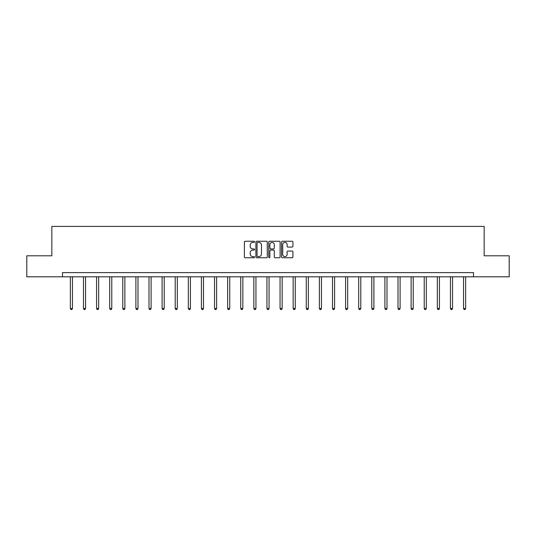 <?xml version="1.0" encoding="UTF-8"?>
<svg xmlns="http://www.w3.org/2000/svg" width="536" height="536" viewBox="0 0 536 536"><rect width="100%" height="100%" fill="white"/><g stroke="black" fill="none" stroke-linecap="round" stroke-linejoin="round"><path stroke-width="0.8" d="M254.56 241.837A0.576 0.576 0 0 0 253.984 241.26L245.22 241.26A0.824 0.824 0 0 0 244.396 242.084L244.396 256.932A0.824 0.824 0 0 0 245.22 257.756L253.984 257.756A0.576 0.576 0 0 0 254.56 257.18A0.576 0.576 0 0 0 253.984 256.603L252.845 256.603A2.64 2.64 0 0 1 250.212 253.964L250.212 252.724A2.64 2.64 0 0 1 252.845 250.084L253.984 250.084A0.576 0.576 0 0 0 254.56 249.508A0.576 0.576 0 0 0 253.984 248.932L252.845 248.932A2.64 2.64 0 0 1 250.212 246.292L250.212 245.053A2.64 2.64 0 0 1 252.845 242.419L253.984 242.419A0.576 0.576 0 0 0 254.56 241.837M292.1 247.076A0.824 0.824 0 0 0 292.924 246.252L292.924 242.084A0.824 0.824 0 0 0 292.1 241.26L282.372 241.26A0.824 0.824 0 0 0 281.547 242.084L281.547 256.932A0.824 0.824 0 0 0 282.372 257.756L292.1 257.756A0.824 0.824 0 0 0 292.924 256.932L292.924 251.9A0.824 0.824 0 0 0 292.1 251.076L287.933 251.076A0.824 0.824 0 0 0 287.108 251.9L287.108 254.392A2.204 2.204 0 0 1 284.904 256.603A2.204 2.204 0 0 1 282.7 254.392L282.7 244.624A2.204 2.204 0 0 1 284.904 242.419A2.204 2.204 0 0 1 287.108 244.624L287.108 246.252A0.824 0.824 0 0 0 287.933 247.076L292.1 247.076M62.504 276.81L26.8 276.81L26.8 255.813L51.838 255.813L51.838 226.406L484.162 226.406L484.162 255.813L509.2 255.813L509.2 276.81L473.496 276.81L473.496 272.61L62.504 272.61L62.504 276.81L473.496 276.81M267.276 242.084A0.824 0.824 0 0 0 266.452 241.26L256.724 241.26A0.824 0.824 0 0 0 255.9 242.084L255.9 256.932A0.824 0.824 0 0 0 256.724 257.756L266.452 257.756A0.824 0.824 0 0 0 267.276 256.932L267.276 242.084M269.548 241.26L279.276 241.26A0.824 0.824 0 0 1 280.1 242.084L280.1 256.932A0.824 0.824 0 0 1 279.276 257.756L275.115 257.756A0.824 0.824 0 0 1 274.285 256.932L274.285 250.908A0.824 0.824 0 0 0 273.461 250.084L270.7 250.084A0.824 0.824 0 0 0 269.876 250.908L269.876 257.18A0.576 0.576 0 0 1 269.3 257.756A0.576 0.576 0 0 1 268.724 257.18L268.724 242.084A0.824 0.824 0 0 1 269.548 241.26M257.628 242.419A0.576 0.576 0 0 0 257.052 242.996L257.052 256.02A0.576 0.576 0 0 0 257.628 256.603L258.828 256.603A2.64 2.64 0 0 0 261.468 253.964L261.468 245.053A2.64 2.64 0 0 0 258.828 242.419L257.628 242.419M274.285 244.664A2.204 2.204 0 0 0 272.08 242.46A2.204 2.204 0 0 0 269.876 244.664L269.876 248.108A0.824 0.824 0 0 0 270.7 248.932L273.461 248.932A0.824 0.824 0 0 0 274.285 248.108L274.285 244.664M70.363 276.81L70.363 308.502L72.461 308.502L72.461 276.81M72.461 308.502L71.831 309.594L70.993 309.594L70.363 308.502M83.469 276.81L83.469 308.502L85.566 308.502L85.566 276.81M85.566 308.502L84.936 309.594L84.098 309.594L83.469 308.502M96.574 276.81L96.574 308.502L98.671 308.502L98.671 276.81M98.671 308.502L98.041 309.594L97.204 309.594L96.574 308.502M109.679 276.81L109.679 308.502L111.776 308.502L111.776 276.81M111.776 308.502L111.146 309.594L110.309 309.594L109.679 308.502M122.784 276.81L122.784 308.502L124.881 308.502L124.881 276.81M124.881 308.502L124.251 309.594L123.414 309.594L122.784 308.502M135.889 276.81L135.889 308.502L137.993 308.502L137.993 276.81M137.993 308.502L137.363 309.594L136.519 309.594L135.889 308.502M148.995 276.81L148.995 308.502L151.098 308.502L151.098 276.81M151.098 308.502L150.469 309.594L149.624 309.594L148.995 308.502M162.1 276.81L162.1 308.502L164.204 308.502L164.204 276.81M164.204 308.502L163.574 309.594L162.73 309.594L162.1 308.502M175.205 276.81L175.205 308.502L177.309 308.502L177.309 276.81M177.309 308.502L176.679 309.594L175.841 309.594L175.205 308.502M188.317 276.81L188.317 308.502L190.414 308.502L190.414 276.81M190.414 308.502L189.784 309.594L188.947 309.594L188.317 308.502M201.422 276.81L201.422 308.502L203.519 308.502L203.519 276.81M203.519 308.502L202.889 309.594L202.052 309.594L201.422 308.502M214.527 276.81L214.527 308.502L216.624 308.502L216.624 276.81M216.624 308.502L215.995 309.594L215.157 309.594L214.527 308.502M227.633 276.81L227.633 308.502L229.73 308.502L229.73 276.81M229.73 308.502L229.1 309.594L228.262 309.594L227.633 308.502M240.738 276.81L240.738 308.502L242.841 308.502L242.841 276.81M242.841 308.502L242.205 309.594L241.368 309.594L240.738 308.502M253.843 276.81L253.843 308.502L255.947 308.502L255.947 276.81M255.947 308.502L255.317 309.594L254.473 309.594L253.843 308.502M266.948 276.81L266.948 308.502L269.052 308.502L269.052 276.81M269.052 308.502L268.422 309.594L267.578 309.594L266.948 308.502M280.053 276.81L280.053 308.502L282.157 308.502L282.157 276.81M282.157 308.502L281.527 309.594L280.683 309.594L280.053 308.502M293.159 276.81L293.159 308.502L295.262 308.502L295.262 276.81M295.262 308.502L294.632 309.594L293.795 309.594L293.159 308.502M306.27 276.81L306.27 308.502L308.368 308.502L308.368 276.81M308.368 308.502L307.738 309.594L306.9 309.594L306.27 308.502M319.376 276.81L319.376 308.502L321.473 308.502L321.473 276.81M321.473 308.502L320.843 309.594L320.005 309.594L319.376 308.502M332.481 276.81L332.481 308.502L334.578 308.502L334.578 276.81M334.578 308.502L333.948 309.594L333.111 309.594L332.481 308.502M345.586 276.81L345.586 308.502L347.683 308.502L347.683 276.81M347.683 308.502L347.053 309.594L346.216 309.594L345.586 308.502M358.691 276.81L358.691 308.502L360.795 308.502L360.795 276.81M360.795 308.502L360.159 309.594L359.321 309.594L358.691 308.502M371.796 276.81L371.796 308.502L373.9 308.502L373.9 276.81M373.9 308.502L373.27 309.594L372.426 309.594L371.796 308.502M384.902 276.81L384.902 308.502L387.005 308.502L387.005 276.81M387.005 308.502L386.376 309.594L385.531 309.594L384.902 308.502M398.007 276.81L398.007 308.502L400.111 308.502L400.111 276.81M400.111 308.502L399.481 309.594L398.637 309.594L398.007 308.502M411.119 276.81L411.119 308.502L413.216 308.502L413.216 276.81M413.216 308.502L412.586 309.594L411.748 309.594L411.119 308.502M424.224 276.81L424.224 308.502L426.321 308.502L426.321 276.81M426.321 308.502L425.691 309.594L424.854 309.594L424.224 308.502M437.329 276.81L437.329 308.502L439.426 308.502L439.426 276.81M439.426 308.502L438.796 309.594L437.959 309.594L437.329 308.502M450.434 276.81L450.434 308.502L452.531 308.502L452.531 276.81M452.531 308.502L451.902 309.594L451.064 309.594L450.434 308.502M463.54 276.81L463.54 308.502L465.637 308.502L465.637 276.81M465.637 308.502L465.007 309.594L464.169 309.594L463.54 308.502"/></g></svg>
